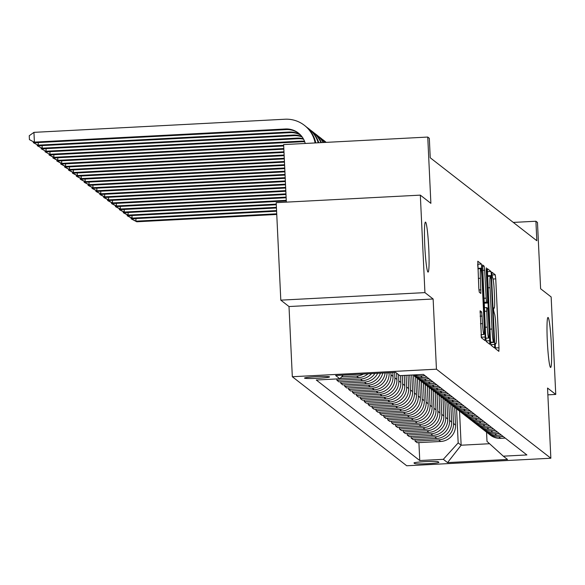 <?xml version="1.0" encoding="UTF-8"?>
<svg xmlns="http://www.w3.org/2000/svg" width="585" height="585" viewBox="0 0 585 585"><rect width="100%" height="100%" fill="white"/><g stroke="black" fill="none" stroke-linecap="round" stroke-linejoin="round"><path stroke-width="0.88" d="M495.268 345.969L495.612 348.814L498.873 351.351L498.998 347.768L495.751 278.87L495.261 274.804L492 272.266L491.912 274.782L492.68 277.955A12.285 0.943 87 0 1 494.237 290.964L494.508 296.705A12.285 0.943 87 0 1 494.164 308.215A12.285 0.943 87 0 1 494.106 308.193L493.667 307.856L493.594 310.372L494.354 313.553A12.285 0.943 87 0 1 495.912 326.562L496.19 332.302A12.285 0.943 87 0 1 495.846 343.812A12.285 0.943 87 0 1 495.78 343.79L495.349 343.453L495.268 345.969M428.768 248.654A25.038 1.923 87 0 0 425.463 222.095A25.038 1.923 87 0 0 424.768 245.546A25.038 1.923 87 0 0 428.074 272.105A25.038 1.923 87 0 0 428.768 248.654M551.311 344.024A25.038 1.923 87 0 0 548.006 317.465A25.038 1.923 87 0 0 547.311 340.916A25.038 1.923 87 0 0 550.617 367.475A25.038 1.923 87 0 0 551.311 344.024M304.558 378.159A12.519 0.826 177.3 0 0 317.538 378.312A12.519 0.826 177.3 0 0 329.523 376.923A12.519 0.826 177.3 0 0 329.487 376.857A12.519 0.826 177.3 0 0 316.5 376.703A12.519 0.826 177.3 0 0 304.514 378.1A12.519 0.826 177.3 0 0 304.558 378.159M480.153 310.796L481.426 337.779L485.067 340.602L485.177 337.004L481.44 264.047L477.799 261.224L478.793 288.164L479.283 292.229L480.848 293.443L480.409 278.27A10.274 0.79 87 0 1 480.695 268.654A10.274 0.79 87 0 1 482.055 279.55L484.19 324.902A10.274 0.79 87 0 1 483.905 334.525A10.274 0.79 87 0 1 482.552 323.629L481.704 312.002L480.117 310.796M547.867 394.846L555.75 394.436L551.15 296.953L540.606 288.741L537.476 222.454L535.911 221.24L536.833 240.735L430.238 157.774L429.317 138.279L427.752 137.058L283.63 144.59L286.343 202.139M424.929 292.617L280.8 300.149L289.005 306.54L433.134 299.001L424.929 292.617L420.33 195.134L430.882 203.346L427.752 137.058M433.134 299.001L436.439 369.193L550.851 458.238L406.729 465.77L292.317 376.725L436.439 369.193M555.75 394.436L547.545 388.045L550.851 458.238M490.486 341.135L490.969 345.201L494.61 348.031L494.72 344.433L491.473 275.542L490.983 271.477L487.342 268.647L490.486 341.135M489.82 344.309L486.201 341.494L485.711 337.428L482.574 264.939L484.139 266.146L484.629 270.219L486.435 302.218L487.48 303.03L487.583 299.432L486.215 270.343L486.289 267.828L486.647 270.68L489.842 344.316M280.8 300.149L276.2 202.666L420.33 195.134M438.852 462.296L438.165 461.762A12.124 0.804 177.3 0 0 425.58 461.616A12.124 0.804 177.3 0 0 413.975 462.962A12.124 0.804 177.3 0 0 414.012 463.028L414.699 463.561A12.124 0.804 177.3 0 0 427.277 463.708A12.124 0.804 177.3 0 0 438.889 462.355A12.124 0.804 177.3 0 0 438.852 462.296M486.559 432.169L486.998 441.39L503.312 456.176L526.88 454.947L423.408 374.415L399.84 375.65L395.621 372.36L335.636 375.497L339.856 378.78L316.288 380.016L419.759 460.541L443.328 459.313L458.172 442.896L456.563 408.805M503.312 456.176L507.531 459.459L447.547 462.596L443.328 459.313M289.005 306.54L292.317 376.725M535.911 221.24L513.301 222.417M459.532 411.116L461.141 445.214L489.572 443.722M458.172 442.896L461.141 445.214L447.547 462.596M348.58 387.87L348.653 389.427L350.686 391.007L374.254 389.778A15.649 15.568 -52.1 0 0 389.098 373.362L389.069 372.703M352.484 390.912L352.558 392.469L376.126 391.233A15.649 15.568 -52.1 0 0 390.97 374.824L390.868 372.608M352.558 392.469L354.59 394.049L378.159 392.82A15.649 15.568 -52.1 0 0 393.003 376.404L392.82 372.506M356.397 393.954L356.47 395.511L380.031 394.275A15.649 15.568 -52.1 0 0 394.882 377.866L394.626 372.418M356.47 395.511L358.503 397.091L382.063 395.855A15.649 15.568 -52.1 0 0 396.915 379.446L396.615 373.135M360.301 396.996L360.375 398.546L383.943 397.317A15.649 15.568 -52.1 0 0 398.787 380.908L398.487 374.59M360.375 398.546L362.407 400.133L385.976 398.897A15.649 15.568 -52.1 0 0 400.82 382.488L400.498 375.614M364.206 400.038L364.279 401.588L387.848 400.359A15.649 15.568 -52.1 0 0 402.692 383.95L402.297 375.519M364.279 401.588L366.312 403.175L389.881 401.939A15.649 15.568 -52.1 0 0 404.725 385.53L404.25 375.416M368.119 403.08L368.192 404.63L391.76 403.401A15.649 15.568 -52.1 0 0 406.604 386.985L406.056 375.321M368.192 404.63L370.225 406.209L393.785 404.981A15.649 15.568 -52.1 0 0 408.637 388.572L408.008 375.219M372.023 406.122L372.097 407.672L395.665 406.443A15.649 15.568 -52.1 0 0 410.509 390.027L409.807 375.124M372.097 407.672L374.129 409.251L397.698 408.023A15.649 15.568 -52.1 0 0 412.542 391.614L411.76 375.022M375.936 409.156L376.009 410.714L399.57 409.485A15.649 15.568 -52.1 0 0 414.414 393.069L413.58 375.351M376.009 410.714L378.034 412.293L401.603 411.065A15.649 15.568 -52.1 0 0 416.447 394.648L415.613 376.952M379.841 412.198L379.914 413.756L403.482 412.52A15.649 15.568 -52.1 0 0 418.326 396.111L417.493 378.393M379.914 413.756L381.947 415.335L405.515 414.107A15.649 15.568 -52.1 0 0 420.359 397.69L419.525 379.994M383.745 415.24L383.818 416.798L407.387 415.562A15.649 15.568 -52.1 0 0 422.231 399.153L421.397 381.435M383.818 416.798L385.851 418.377L409.42 417.149A15.649 15.568 -52.1 0 0 424.264 400.732L423.43 383.036M387.658 418.282L387.731 419.84L411.292 418.604A15.649 15.568 -52.1 0 0 426.143 402.195L425.302 384.477M387.731 419.84L389.756 421.419L413.324 420.184A15.649 15.568 -52.1 0 0 428.169 403.774L427.335 386.071M391.562 421.324L391.636 422.875L415.204 421.646A15.649 15.568 -52.1 0 0 430.048 405.237L429.214 387.519M391.636 422.875L393.668 424.461L417.237 423.226A15.649 15.568 -52.1 0 0 432.081 406.816L431.247 389.113M395.467 424.366L395.54 425.917L419.109 424.688A15.649 15.568 -52.1 0 0 433.953 408.279L433.119 390.561M395.54 425.917L397.573 427.503L421.141 426.268A15.649 15.568 -52.1 0 0 435.986 409.858L435.152 392.155M399.379 427.408L399.453 428.959L423.013 427.73A15.649 15.568 -52.1 0 0 437.865 411.313L437.024 393.603M399.453 428.959L401.485 430.538L425.046 429.31A15.649 15.568 -52.1 0 0 439.898 412.9L439.057 395.197M403.284 430.45L403.358 432.001L426.926 430.772A15.649 15.568 -52.1 0 0 441.77 414.355L440.936 396.645M403.358 432.001L405.39 433.58L428.959 432.352A15.649 15.568 -52.1 0 0 443.803 415.942L442.969 398.239M407.189 433.485L407.262 435.043L430.831 433.814A15.649 15.568 -52.1 0 0 445.675 417.397L444.841 399.679M407.262 435.043L409.295 436.622L432.863 435.394A15.649 15.568 -52.1 0 0 447.708 418.984L446.874 401.281M411.101 436.527L411.175 438.085L434.743 436.849A15.649 15.568 -52.1 0 0 449.587 420.44L448.746 402.721M411.175 438.085L413.207 439.664L436.768 438.436A15.649 15.568 -52.1 0 0 451.62 422.019L450.779 404.323M415.006 439.569L415.079 441.127L438.648 439.891A15.649 15.568 -52.1 0 0 453.492 423.481L452.658 405.763M415.079 441.127L417.112 442.706L440.68 441.478A15.649 15.568 -52.1 0 0 455.525 425.061L454.691 407.365M418.911 442.611L419.759 460.541M344.675 384.828L344.748 386.385L346.781 387.965L370.342 386.736A15.649 15.568 -52.1 0 0 385.098 372.916M340.762 381.793L340.836 383.343L342.868 384.923L366.437 383.694A15.649 15.568 -52.1 0 0 380.433 373.157M336.865 378.941L336.931 380.301L338.964 381.881L362.532 380.652A15.649 15.568 -52.1 0 0 374.905 373.442M487.378 432.746A15.649 15.568 -52.1 0 0 488.285 433.507L490.318 435.094A15.649 15.568 -52.1 0 0 500.665 438.341L505.235 438.099M488.285 433.507A15.649 15.568 -52.1 0 0 498.632 436.761L503.21 436.52M483.473 429.704A15.649 15.568 -52.1 0 0 484.38 430.472L486.413 432.052A15.649 15.568 -52.1 0 0 496.76 435.298L501.33 435.057M484.38 430.472A15.649 15.568 -52.1 0 0 494.727 433.719L499.297 433.478M479.561 426.662A15.649 15.568 -52.1 0 0 480.475 427.43L482.508 429.01A15.649 15.568 -52.1 0 0 492.848 432.256L497.425 432.015M480.475 427.43A15.649 15.568 -52.1 0 0 490.822 430.677L495.393 430.436M475.656 423.62A15.649 15.568 -52.1 0 0 476.563 424.388L478.596 425.968A15.649 15.568 -52.1 0 0 488.943 429.214L493.513 428.973M476.563 424.388A15.649 15.568 -52.1 0 0 486.91 427.635L491.48 427.394M471.751 420.578A15.649 15.568 -52.1 0 0 472.658 421.346L474.691 422.926A15.649 15.568 -52.1 0 0 485.038 426.172L489.608 425.938M472.658 421.346A15.649 15.568 -52.1 0 0 483.005 424.593L487.576 424.352M467.839 417.536A15.649 15.568 -52.1 0 0 468.753 418.304L470.779 419.884A15.649 15.568 -52.1 0 0 481.126 423.13L485.704 422.897M468.753 418.304A15.649 15.568 -52.1 0 0 479.1 421.551L483.671 421.31M463.934 414.494A15.649 15.568 -52.1 0 0 464.841 415.262L466.874 416.842A15.649 15.568 -52.1 0 0 477.221 420.096L481.791 419.854M464.841 415.262A15.649 15.568 -52.1 0 0 475.188 418.509L479.759 418.275M460.022 411.46A15.649 15.568 -52.1 0 0 460.936 412.22L462.969 413.807A15.649 15.568 -52.1 0 0 473.316 417.054L477.886 416.812M460.936 412.22A15.649 15.568 -52.1 0 0 471.283 415.467L475.854 415.233M456.117 408.418A15.649 15.568 -52.1 0 0 457.031 409.178L459.057 410.765A15.649 15.568 -52.1 0 0 469.404 414.012L473.982 413.77M457.031 409.178A15.649 15.568 -52.1 0 0 467.371 412.432L471.949 412.191M452.212 405.376A15.649 15.568 -52.1 0 0 453.119 406.144L455.152 407.723A15.649 15.568 -52.1 0 0 465.499 410.97L470.069 410.728M453.119 406.144A15.649 15.568 -52.1 0 0 463.466 409.39L468.037 409.149M448.3 402.334A15.649 15.568 -52.1 0 0 449.214 403.102L451.247 404.681A15.649 15.568 -52.1 0 0 461.594 407.928L466.165 407.686M449.214 403.102A15.649 15.568 -52.1 0 0 459.561 406.348L464.132 406.107M444.395 399.292A15.649 15.568 -52.1 0 0 445.302 400.06L447.335 401.639A15.649 15.568 -52.1 0 0 457.682 404.886L462.252 404.644M445.302 400.06A15.649 15.568 -52.1 0 0 455.649 403.306L460.227 403.065M440.49 396.25A15.649 15.568 -52.1 0 0 441.397 397.018L443.43 398.597A15.649 15.568 -52.1 0 0 453.777 401.844L458.347 401.61M441.397 397.018A15.649 15.568 -52.1 0 0 451.744 400.264L456.315 400.023M436.578 393.208A15.649 15.568 -52.1 0 0 437.492 393.976L439.525 395.555A15.649 15.568 -52.1 0 0 449.872 398.802L454.443 398.568M437.492 393.976A15.649 15.568 -52.1 0 0 447.839 397.222L452.41 396.981M432.673 390.166A15.649 15.568 -52.1 0 0 433.58 390.934L435.613 392.513A15.649 15.568 -52.1 0 0 445.96 395.767L450.53 395.526M433.58 390.934A15.649 15.568 -52.1 0 0 443.927 394.18L448.505 393.946M428.768 387.124A15.649 15.568 -52.1 0 0 429.675 387.892L431.708 389.471A15.649 15.568 -52.1 0 0 442.055 392.725L446.626 392.484M429.675 387.892A15.649 15.568 -52.1 0 0 440.022 391.138L444.593 390.904M424.856 384.089A15.649 15.568 -52.1 0 0 425.77 384.85L427.803 386.436A15.649 15.568 -52.1 0 0 438.143 389.683L442.721 389.442M425.77 384.85A15.649 15.568 -52.1 0 0 436.117 388.096L440.688 387.862M420.951 381.047A15.649 15.568 -52.1 0 0 421.858 381.808L423.891 383.394A15.649 15.568 -52.1 0 0 434.238 386.641L438.808 386.4M421.858 381.808A15.649 15.568 -52.1 0 0 432.205 385.062L436.776 384.82M417.047 378.005A15.649 15.568 -52.1 0 0 417.953 378.773L419.986 380.352A15.649 15.568 -52.1 0 0 430.333 383.599L434.904 383.358M348.653 389.427L372.221 388.191A15.649 15.568 -52.1 0 0 387.08 372.806M417.953 378.773A15.649 15.568 -52.1 0 0 428.3 382.02L432.871 381.778M414.048 374.905A15.649 15.568 -52.1 0 0 420.483 375.936L422.516 377.515A15.649 15.568 -52.1 0 1 413.12 374.956A15.649 15.568 -52.1 0 0 414.048 375.731L416.074 377.31A15.649 15.568 -52.1 0 0 426.421 380.557L430.999 380.316M344.748 386.385L368.309 385.157A15.649 15.568 -52.1 0 0 382.766 373.033M414.048 375.731A15.649 15.568 -52.1 0 0 424.388 378.978L428.966 378.736M422.516 377.515L427.087 377.281M340.836 383.343L364.404 382.115A15.649 15.568 -52.1 0 0 377.683 373.303M420.483 375.936L425.054 375.694M336.931 380.301L360.499 379.073A15.649 15.568 -52.1 0 0 371.57 373.618M340.039 378.583L358.62 377.61A15.649 15.568 -52.1 0 0 368.06 373.8M341.64 376.813L356.587 376.031A15.649 15.568 -52.1 0 0 363.431 374.042M343.117 375.175L354.715 374.568A15.649 15.568 -52.1 0 0 356.17 374.422M343.183 375.102L339.856 378.78M487.605 276.347L487.232 272.113M490.83 344.77L490.727 342.576M494.003 342.4L491.239 279.418L490.449 276.222A12.285 0.943 87 0 0 490.391 276.2A12.285 0.943 87 0 0 490.047 287.71L492 329.041A12.285 0.943 87 0 0 493.557 342.057L494.003 342.4L490.574 342.583L494.018 342.408M484.27 303.198L484.482 307.688M485.923 338.188L486.055 340.923L489.945 340.719M487.312 327.147A10.274 0.79 87 0 0 488.672 338.042A10.274 0.79 87 0 0 488.95 328.426L488.197 312.448L487.714 308.383L486.661 307.571L487.312 327.147L485.236 327.256M478.055 268.793L477.689 264.691M481.287 337.34L481.162 334.664M276.727 213.817L135.998 221.174L136.78 221.781L276.756 214.461M136.78 221.781L131.34 218.936L130.981 217.752M135.874 218.578L135.998 221.174L131.033 218.695M276.573 210.578L132.086 218.132L132.868 218.739L276.61 211.229M132.868 218.739L127.435 215.894L127.077 214.71M131.969 215.543L132.086 218.132L127.12 215.653M276.427 207.339L128.181 215.09L128.963 215.697L276.456 207.989M128.963 215.697L123.53 212.852L123.172 211.668M128.056 212.501L128.181 215.09L123.216 212.611M276.274 204.106L124.276 212.048L125.058 212.655L276.303 204.75M125.058 212.655L119.618 209.81L119.26 208.626M124.152 209.459L124.276 212.048L119.303 209.569M286.255 200.333L120.364 209.006L121.146 209.613L286.284 200.984M121.146 209.613L115.713 206.776L115.355 205.591M120.247 206.417L120.364 209.006L115.399 206.527M286.102 197.101L116.459 205.964L117.241 206.571L286.131 197.745M117.241 206.571L111.801 203.734L111.45 202.549M116.335 203.375L116.459 205.964L111.494 203.485M285.948 193.862L112.554 202.922L113.336 203.536L285.985 194.512M113.336 203.536L107.896 200.692L107.538 199.507M112.43 200.333L112.554 202.922L107.581 200.45M285.802 190.622L108.642 199.88L109.424 200.494L285.831 191.273M109.424 200.494L103.991 197.65L103.633 196.465M108.525 197.291L108.642 199.88L103.677 197.408M285.648 187.39L104.737 196.845L105.519 197.452L285.677 188.034M105.519 197.452L100.079 194.608L99.728 193.423M104.613 194.249L104.737 196.845L99.772 194.366M285.495 184.151L100.832 193.803L101.607 194.41L285.524 184.794M101.607 194.41L96.174 191.566L95.816 190.381M100.708 191.215L100.832 193.803L95.86 191.324M285.341 180.911L96.92 190.761L97.702 191.368L285.37 181.562M97.702 191.368L92.269 188.524L91.911 187.339M96.803 188.173L96.92 190.761L91.955 188.282M285.188 177.672L93.015 187.719L93.797 188.326L285.217 178.323M93.797 188.326L88.357 185.482L87.999 184.297M92.891 185.131L93.015 187.719L88.05 185.24M285.034 174.44L89.103 184.677L89.885 185.284L285.063 175.083M89.885 185.284L84.452 182.447L84.094 181.262M88.986 182.089L89.103 184.677L84.138 182.198M284.88 171.2L85.198 181.635L85.98 182.242L284.91 171.851M85.98 182.242L80.547 179.405L80.189 178.22M85.074 179.047L85.198 181.635L80.233 179.156M284.727 167.961L81.293 178.593L82.075 179.207L284.763 168.612M82.075 179.207L76.635 176.363L76.277 175.178M81.169 176.005L81.293 178.593L76.321 176.122M284.581 164.729L77.381 175.551L78.163 176.165L284.61 165.372M78.163 176.165L72.73 173.321L72.372 172.136M77.264 172.963L77.381 175.551L72.416 173.08M284.427 161.489L73.476 172.516L74.258 173.123L284.456 162.133M74.258 173.123L68.825 170.279L68.467 169.094M73.352 169.921L73.476 172.516L68.511 170.038M284.273 158.25L69.571 169.474L70.354 170.081L284.303 158.901M70.354 170.081L64.913 167.237L64.555 166.052M69.447 166.886L69.571 169.474L64.599 166.996M284.12 155.01L65.659 166.432L66.441 167.039L284.149 155.661M66.441 167.039L61.008 164.195L60.65 163.01M65.542 163.844L65.659 166.432L60.694 163.954M283.966 151.778L61.754 163.39L62.536 163.997L283.996 152.422M62.536 163.997L57.096 161.153L56.745 159.968M61.63 160.802L61.754 163.39L56.789 160.912M283.813 148.539L57.849 160.349L58.624 160.955L283.842 149.182M58.624 160.955L53.191 158.118L52.833 156.934M57.725 157.76L57.849 160.349L52.877 157.87M283.659 145.299L53.937 157.306L54.719 157.913L283.688 145.95M54.719 157.913L49.286 155.076L48.928 153.892M322.328 139.362A29.338 29.191 127.9 0 1 326.079 142.374M323.929 140.524L324.712 141.139A29.338 29.191 127.9 0 1 326.189 142.367M53.82 154.718L53.937 157.306L48.972 154.828M304.734 141.819A19.561 19.459 -52.1 0 0 301.867 141.753L50.815 154.879L45.067 151.793L45.023 150.85M304.529 141.27A19.561 19.459 -52.1 0 0 301.085 141.146L50.032 154.264L49.908 151.676M50.815 154.879L45.067 151.793M318.415 136.327A29.338 29.191 127.9 0 1 324.997 142.433M320.024 137.49L320.807 138.097A29.338 29.191 127.9 0 1 325.275 142.418M303.6 139.245A19.561 19.459 -52.1 0 0 297.955 138.711L46.902 151.837L41.155 148.751L41.111 147.808M303.337 138.769A19.561 19.459 -52.1 0 0 297.173 138.104L46.127 151.222L46.003 148.634M46.902 151.837L41.155 148.751M314.511 133.285A29.338 29.191 127.9 0 1 323.242 142.521M316.119 134.448L316.894 135.055A29.338 29.191 127.9 0 1 323.637 142.499M302.204 137A19.561 19.459 -52.1 0 0 294.05 135.669L42.997 148.795L37.25 145.709L37.206 144.766M301.897 136.59A19.561 19.459 -52.1 0 0 293.268 135.062L42.215 148.188L42.091 145.592M42.997 148.795L37.25 145.709M310.606 130.243A29.338 29.191 127.9 0 1 320.96 142.645M312.207 131.406L312.99 132.013A29.338 29.191 127.9 0 1 321.457 142.616M300.588 135.047A19.561 19.459 -52.1 0 0 290.145 132.627L39.093 145.753L33.345 142.667L33.294 141.724M300.244 134.689A19.561 19.459 -52.1 0 0 289.363 132.02L38.31 145.146L38.186 142.557M39.093 145.753L33.345 142.667M306.694 127.201A29.338 29.191 127.9 0 1 318.24 142.784M308.302 128.364L309.085 128.971A29.338 29.191 127.9 0 1 318.818 142.755M298.774 133.351A19.561 19.459 -52.1 0 0 286.233 129.592L35.18 142.711L29.433 139.625L29.25 135.727L33.945 132.356L284.99 119.23A29.338 29.191 127.9 0 1 315.118 142.945M305.238 143.464A19.561 19.459 -52.1 0 0 285.451 128.978L34.398 142.104L33.945 132.356M35.18 142.711L29.433 139.625M304.39 125.322L305.173 125.929A29.338 29.191 127.9 0 1 315.776 142.915M388.301 372.747L389.098 373.362M390.97 374.824L393.003 376.404M394.882 377.866L396.915 379.446M398.787 380.908L400.82 382.488M402.692 383.95L404.725 385.53M406.604 386.985L408.637 388.572M410.509 390.027L412.542 391.614M414.414 393.069L416.447 394.648M418.326 396.111L420.359 397.69M422.231 399.153L424.264 400.732M426.143 402.195L428.169 403.774M430.048 405.237L432.081 406.816M433.953 408.279L435.986 409.858M437.865 411.313L439.898 412.9M441.77 414.355L443.803 415.942M445.675 417.397L447.708 418.984M449.587 420.44L451.62 422.019M453.492 423.481L455.525 425.061M498.632 436.761L500.665 438.341M438.648 439.891L440.68 441.478M434.743 436.849L436.768 438.436M494.727 433.719L496.76 435.298M430.831 433.814L432.863 435.394M490.822 430.677L492.848 432.256M426.926 430.772L428.959 432.352M486.91 427.635L488.943 429.214M423.013 427.73L425.046 429.31M483.005 424.593L485.038 426.172M419.109 424.688L421.141 426.268M479.1 421.551L481.126 423.13M415.204 421.646L417.237 423.226M475.188 418.509L477.221 420.096M411.292 418.604L413.324 420.184M471.283 415.467L473.316 417.054M407.387 415.562L409.42 417.149M467.371 412.432L469.404 414.012M403.482 412.52L405.515 414.107M463.466 409.39L465.499 410.97M399.57 409.485L401.603 411.065M459.561 406.348L461.594 407.928M395.665 406.443L397.698 408.023M455.649 403.306L457.682 404.886M391.76 403.401L393.785 404.981M451.744 400.264L453.777 401.844M387.848 400.359L389.881 401.939M447.839 397.222L449.872 398.802M383.943 397.317L385.976 398.897M443.927 394.18L445.96 395.767M380.031 394.275L382.063 395.855M440.022 391.138L442.055 392.725M376.126 391.233L378.159 392.82M436.117 388.096L438.143 389.683M372.221 388.191L374.254 389.778M432.205 385.062L434.238 386.641M368.309 385.157L370.342 386.736M428.3 382.02L430.333 383.599M364.404 382.115L366.437 383.694M424.388 378.978L426.421 380.557M360.499 379.073L362.532 380.652M356.587 376.031L358.62 377.61M414.655 462.662L414.699 463.561M495.261 343.812L495.78 343.79M493.586 308.222L494.106 308.193M491.926 274.979L495.261 274.804M493.06 279.016L495.751 278.87M495.429 347.951L498.998 347.768M487.21 271.674L490.983 271.477M487.576 275.747L491.473 275.542M490.822 344.638L494.72 344.433M487.429 276.383L490.325 276.23M487.97 287.813L490.047 287.71M489.916 329.15L492 329.041M490.544 342.21L493.557 342.057M482.42 266.241L484.139 266.146M482.552 270.321L484.629 270.219M483.868 298.262L485.945 298.153M484.058 302.343L486.435 302.218M487.48 303.03L484.102 303.205L487.459 303.023M486.23 270.701L486.647 270.68M484.314 307.703L486.647 307.578L484.314 307.695M484.482 311.279L486.559 311.169M479.985 312.09L481.704 312.002M480.117 316.178L482.194 316.068M480.468 323.732L482.552 323.629M478.333 278.38L480.409 278.27M478.91 289.955L480.958 289.846M477.667 264.245L481.44 264.047M478.033 268.318L481.93 268.113M481.279 337.209L485.177 337.004M301.867 141.753L301.085 141.146M297.955 138.711L297.173 138.104M294.05 135.669L293.268 135.062M290.145 132.627L289.363 132.02M286.233 129.592L285.451 128.978M495.261 343.841L495.846 343.812M493.579 308.244L494.164 308.215M487.429 276.354L490.391 276.2M485.755 338.196L488.672 338.042M480.994 334.671L483.905 334.525M477.879 268.8L480.695 268.654"/></g></svg>
